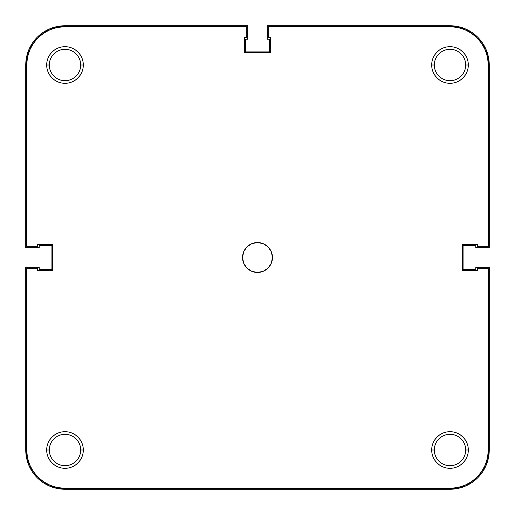 <?xml version="1.0" encoding="UTF-8"?>
<svg xmlns="http://www.w3.org/2000/svg" width="515" height="515" viewBox="0 0 515 515"><rect width="100%" height="100%" fill="white"/><g stroke="black" fill="none" stroke-linecap="round" stroke-linejoin="round"><path stroke-width="0.77" d="M465.702 450.001A15.701 15.701 0 0 0 450.001 434.306A15.701 15.701 0 0 0 434.306 450.001L431.686 450.001A18.315 18.315 0 0 1 450.001 431.686A18.315 18.315 0 0 1 468.315 450.001L465.702 450.001A15.701 15.701 0 0 1 450.001 465.702A15.701 15.701 0 0 1 434.306 450.001A15.701 15.701 0 0 1 450.001 434.306A15.701 15.701 0 0 1 465.702 450.001L468.315 450.001L467.968 446.428L466.925 442.99L465.232 439.829L462.953 437.048L460.178 434.776L457.011 433.083L453.573 432.04L450.001 431.686L446.428 432.04L442.99 433.083L439.829 434.776L437.048 437.048L434.776 439.829L433.083 442.99L432.04 446.428L431.686 450.001L432.04 453.573L433.083 457.011L434.776 460.178L437.048 462.953L439.829 465.232L442.99 466.925L446.428 467.968L450.001 468.315L453.573 467.968L457.011 466.925L460.178 465.232L462.953 462.953L465.232 460.178L466.925 457.011L467.968 453.573L468.315 450.001A18.315 18.315 0 0 1 450.001 468.315A18.315 18.315 0 0 1 431.686 450.001L434.306 450.001A15.701 15.701 0 0 0 450.001 465.702A15.701 15.701 0 0 0 465.702 450.001L465.399 446.936M80.694 450.001A15.701 15.701 0 0 0 64.999 434.306A15.701 15.701 0 0 0 49.298 450.001L46.685 450.001A18.315 18.315 0 0 1 64.999 431.686A18.315 18.315 0 0 1 83.314 450.001L80.694 450.001A15.701 15.701 0 0 1 64.999 465.702A15.701 15.701 0 0 1 49.298 450.001A15.701 15.701 0 0 1 64.999 434.306A15.701 15.701 0 0 1 80.694 450.001L83.314 450.001L82.96 446.428L81.917 442.99L80.224 439.829L77.952 437.048L75.171 434.776L72.01 433.083L68.572 432.04L64.999 431.686L61.427 432.04L57.989 433.083L54.822 434.776L52.047 437.048L49.768 439.829L48.075 442.99L47.032 446.428L46.685 450.001L47.032 453.573L48.075 457.011L49.768 460.178L52.047 462.953L54.822 465.232L57.989 466.925L61.427 467.968L64.999 468.315L68.572 467.968L72.01 466.925L75.171 465.232L77.952 462.953L80.224 460.178L81.917 457.011L82.96 453.573L83.314 450.001A18.315 18.315 0 0 1 64.999 468.315A18.315 18.315 0 0 1 46.685 450.001L49.298 450.001A15.701 15.701 0 0 0 64.999 465.702A15.701 15.701 0 0 0 80.694 450.001L80.398 446.936M465.702 64.999A15.701 15.701 0 0 0 450.001 49.298A15.701 15.701 0 0 0 434.306 64.999L431.686 64.999A18.315 18.315 0 0 1 450.001 46.685A18.315 18.315 0 0 1 468.315 64.999L465.702 64.999A15.701 15.701 0 0 1 450.001 80.694A15.701 15.701 0 0 1 434.306 64.999A15.701 15.701 0 0 1 450.001 49.298A15.701 15.701 0 0 1 465.702 64.999L468.315 64.999L467.968 61.427L466.925 57.989L465.232 54.822L462.953 52.047L460.178 49.768L457.011 48.075L453.573 47.032L450.001 46.685L446.428 47.032L442.99 48.075L439.829 49.768L437.048 52.047L434.776 54.822L433.083 57.989L432.04 61.427L431.686 64.999L432.04 68.572L433.083 72.01L434.776 75.171L437.048 77.952L439.829 80.224L442.99 81.917L446.428 82.96L450.001 83.314L453.573 82.96L457.011 81.917L460.178 80.224L462.953 77.952L465.232 75.171L466.925 72.01L467.968 68.572L468.315 64.999A18.315 18.315 0 0 1 450.001 83.314A18.315 18.315 0 0 1 431.686 64.999L434.306 64.999A15.701 15.701 0 0 0 450.001 80.694A15.701 15.701 0 0 0 465.702 64.999M80.694 64.999A15.701 15.701 0 0 0 64.999 49.298A15.701 15.701 0 0 0 49.298 64.999L46.685 64.999A18.315 18.315 0 0 1 64.999 46.685A18.315 18.315 0 0 1 83.314 64.999L80.694 64.999A15.701 15.701 0 0 1 64.999 80.694A15.701 15.701 0 0 1 49.298 64.999A15.701 15.701 0 0 1 64.999 49.298A15.701 15.701 0 0 1 80.694 64.999L83.314 64.999L82.96 61.427L81.917 57.989L80.224 54.822L77.952 52.047L75.171 49.768L72.01 48.075L68.572 47.032L64.999 46.685L61.427 47.032L57.989 48.075L54.822 49.768L52.047 52.047L49.768 54.822L48.075 57.989L47.032 61.427L46.685 64.999L47.032 68.572L48.075 72.01L49.768 75.171L52.047 77.952L54.822 80.224L57.989 81.917L61.427 82.96L64.999 83.314L68.572 82.96L72.01 81.917L75.171 80.224L77.952 77.952L80.224 75.171L81.917 72.01L82.96 68.572L83.314 64.999A18.315 18.315 0 0 1 64.999 83.314A18.315 18.315 0 0 1 46.685 64.999L49.298 64.999A15.701 15.701 0 0 0 64.999 80.694A15.701 15.701 0 0 0 80.694 64.999L80.398 68.064M242.546 257.5A14.954 14.954 0 0 1 257.5 242.546A14.954 14.954 0 0 1 272.454 257.5L271.315 251.777L268.07 246.93L263.223 243.685L257.5 242.546L251.777 243.685L246.93 246.93L243.685 251.777L242.546 257.5L243.685 263.223L246.93 268.07L251.777 271.315L257.5 272.454L263.223 271.315L268.07 268.07L271.315 263.223L272.454 257.5A14.954 14.954 0 0 1 257.5 272.454A14.954 14.954 0 0 1 242.546 257.5M27.424 57.526L29.6 50.335L33.14 43.711L37.904 37.904L43.711 33.14L50.335 29.6L57.526 27.424L50.335 29.6L43.711 33.14L37.904 37.904L33.14 43.711L29.6 50.335L27.424 57.526L26.683 64.999L26.683 246.286L37.524 246.286L37.524 244.419L52.479 244.419L52.479 270.581L37.524 270.581L37.524 268.714L26.683 268.714L26.683 450.001L26.683 268.714L37.524 268.714L37.524 270.581L52.479 270.581L52.479 244.419L37.524 244.419L37.524 246.286L26.683 246.286L26.683 64.999A38.316 38.316 0 0 1 64.999 26.683L57.526 27.424L64.999 26.683L246.286 26.683L246.286 37.524L244.419 37.524L244.419 52.479L270.581 52.479L270.581 37.524L268.714 37.524L268.714 26.683L450.001 26.683A38.316 38.316 0 0 1 488.317 64.999L487.576 57.526L488.317 64.999L488.317 246.286L477.476 246.286L477.476 244.419L462.522 244.419L462.522 270.581L477.476 270.581L477.476 268.714L488.317 268.714L488.317 450.001L487.576 457.475L485.4 464.665L487.576 457.475M487.576 57.526L485.4 50.335L481.86 43.711L477.096 37.904L471.289 33.14L464.665 29.6L457.475 27.424L464.665 29.6L471.289 33.14L477.096 37.904L481.86 43.711L485.4 50.335L487.576 57.526M26.683 450.001L27.424 457.475L29.6 464.665L33.14 471.289L37.904 477.096L43.711 481.86L50.335 485.4L57.526 487.576L50.335 485.4L43.711 481.86L37.904 477.096L33.14 471.289L29.6 464.665L27.424 457.475L26.683 450.001A38.316 38.316 0 0 0 64.999 488.317L57.526 487.576M450.001 488.317L457.475 487.576L464.665 485.4L471.289 481.86L477.096 477.096L481.86 471.289L485.4 464.665L481.86 471.289L477.096 477.096L471.289 481.86L464.665 485.4L457.475 487.576L450.001 488.317L64.999 488.317L450.001 488.317A38.316 38.316 0 0 0 488.317 450.001L488.317 268.714L477.476 268.714L477.476 270.581L462.522 270.581L462.522 244.419L477.476 244.419L477.476 246.286L488.317 246.286L488.317 64.999M463.056 73.722L458.723 78.048L461.105 76.098M441.278 78.048L436.952 73.722L441.278 78.048M434.602 68.064L434.306 64.999M436.952 56.277L438.902 53.895L436.952 56.277M458.723 51.944L463.056 56.277M78.048 73.722L73.722 78.048L78.048 73.722M56.277 78.048L53.895 76.098L56.277 78.048M49.601 68.064L49.298 64.999M51.944 56.277L56.277 51.944M73.722 51.944L78.048 56.277L76.098 53.895M78.048 458.723L76.098 461.105L78.048 458.723M56.277 463.056L51.944 458.723M51.944 441.278L56.277 436.952L53.895 438.902M73.722 436.952L78.048 441.278L73.722 436.952M463.056 458.723L458.723 463.056M441.278 463.056L436.952 458.723L438.902 461.105M436.952 441.278L441.278 436.952L436.952 441.278M458.723 436.952L461.105 438.902L458.723 436.952M64.999 26.683L246.286 26.683L246.286 37.524L244.419 37.524L244.419 52.479L270.581 52.479L270.581 37.524L268.714 37.524L268.714 26.683L450.001 26.683L457.475 27.424M489.25 450.001A39.249 39.249 0 0 1 450.001 489.25L64.999 489.25A39.249 39.249 0 0 1 25.75 450.001L25.75 267.221L39.204 267.221L39.204 269.274L51.918 269.274L51.918 245.726L39.204 245.726L39.204 247.779L25.75 247.779L25.75 64.999A39.249 39.249 0 0 1 64.999 25.75L247.779 25.75L247.779 39.204L245.726 39.204L245.726 51.918L269.274 51.918L269.274 39.204L267.221 39.204L267.221 25.75L450.001 25.75A39.249 39.249 0 0 1 489.25 64.999L489.25 247.779L475.796 247.779L475.796 245.726L463.082 245.726L463.082 269.274L475.796 269.274L475.796 267.221L489.25 267.221L489.25 450.001L489.25 267.221L475.796 267.221L475.796 269.274L463.082 269.274L463.082 245.726L475.796 245.726L475.796 247.779L489.25 247.779L489.25 64.999L488.497 57.339L486.263 49.981L482.639 43.196L477.753 37.247L471.804 32.361L465.019 28.737L457.661 26.503L450.001 25.75L267.221 25.75L267.221 39.204L269.274 39.204L269.274 51.918L245.726 51.918L245.726 39.204L247.779 39.204L247.779 25.75L64.999 25.75L57.339 26.503L49.981 28.737L43.196 32.361L37.247 37.247L32.361 43.196L28.737 49.981L26.503 57.339L25.75 64.999L25.75 247.779L39.204 247.779L39.204 245.726L51.918 245.726L51.918 269.274L39.204 269.274L39.204 267.221L25.75 267.221L25.75 450.001L26.503 457.661L28.737 465.019L32.361 471.804L37.247 477.753L43.196 482.639L49.981 486.263L57.339 488.497L64.999 489.25L450.001 489.25L457.661 488.497L465.019 486.263L471.804 482.639L477.753 477.753L482.639 471.804L486.263 465.019L488.497 457.661L489.25 450.001M471.804 32.361L465.019 28.737L457.661 26.503M32.361 43.196L28.737 49.981L26.503 57.339M43.196 482.639L49.981 486.263L57.339 488.497M482.639 471.804L486.263 465.019L488.497 457.661M51.944 73.722L53.895 76.098M441.278 51.944L438.902 53.895M463.056 441.278L461.105 438.902M434.602 446.936L434.306 450.001M73.722 463.056L76.098 461.105"/></g></svg>
